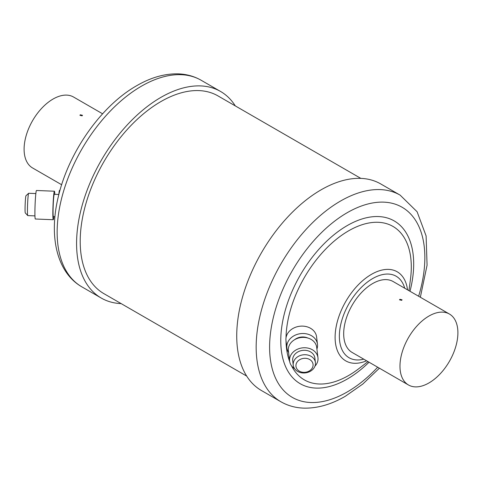 <?xml version="1.0" encoding="UTF-8"?>
<svg xmlns="http://www.w3.org/2000/svg" width="482" height="482" viewBox="0 0 482 482"><rect width="100%" height="100%" fill="white"/><g stroke="black" fill="none" stroke-linecap="round" stroke-linejoin="round"><path stroke-width="0.72" d="M401.699 300.334L399.506 299.822L399.885 299.286L402.078 299.822L401.699 300.334M449.417 314.029L393.125 281.53A40.958 23.648 120 0 0 361.566 292.508A40.958 23.648 120 0 0 343.684 333.725A40.958 23.648 120 0 0 352.167 352.475L408.459 384.973A40.958 23.648 -60 0 1 399.976 366.224A40.958 23.648 -60 0 1 417.852 325.007A40.958 23.648 -60 0 1 449.417 314.029A40.958 23.648 -60 0 1 457.9 332.779A40.958 23.648 -60 0 1 440.024 374.002A40.958 23.648 -60 0 1 408.459 384.973M280.867 401.747L261.437 390.528A119.283 68.866 -60 0 1 243.151 294.948A119.283 68.866 -60 0 1 321.078 189.836A119.283 68.866 -60 0 1 380.72 183.931L400.15 195.144A119.283 68.866 -60 0 0 340.509 201.054A119.283 68.866 -60 0 0 262.582 306.166A119.283 68.866 -60 0 0 280.867 401.747C287.796 405.705 295.424 407.832 303.738 408.127C317.27 408.453 331.11 404.519 345.257 396.312L362.807 384.04L379.388 368.194M360.837 178.382L217.997 95.912A114.144 65.901 120 0 0 160.922 101.563A114.144 65.901 120 0 0 86.35 202.151A114.144 65.901 120 0 0 103.847 293.616L246.694 376.087M80.301 114.776L82.494 115.312L82.115 115.825L79.922 115.312L80.301 114.776M102.612 113.806L73.541 97.021A40.958 23.648 120 0 0 41.976 107.992A40.958 23.648 120 0 0 24.1 149.215A40.958 23.648 120 0 0 32.583 167.965L61.654 184.745M82.241 115.734L80.446 115.433M235.306 105.907A119.283 68.866 120 0 0 220.563 91.466A119.283 68.866 120 0 0 160.922 97.37A119.283 68.866 120 0 0 83 202.482A119.283 68.866 120 0 0 101.28 298.069A119.283 68.866 120 0 0 121.163 303.612M400.036 299.949L401.789 300.172M308.492 371.387A8.604 7.007 173.1 0 0 312.107 361.759A8.604 7.007 173.1 0 0 300.521 359.265A8.604 7.007 173.1 0 0 296.906 368.893A8.604 7.007 173.1 0 0 308.492 371.387M299.153 355.975A11.17 9.098 -6.9 0 1 315.415 362.5A11.17 9.098 -6.9 0 1 309.498 371.718A11.17 9.098 -6.9 0 1 293.237 365.187A11.17 9.098 -6.9 0 1 299.153 355.975M288.585 352.517A15.406 12.55 -6.9 0 1 286.88 347.95A15.406 12.55 -6.9 0 1 295.044 335.243A15.406 12.55 -6.9 0 1 317.475 344.244A15.406 12.55 -6.9 0 1 316.915 349.082M286.88 347.95L285.989 340.557A15.406 12.55 -6.9 0 1 294.147 327.85A15.406 12.55 -6.9 0 1 316.578 336.852L317.475 344.244M294.653 339.671A11.17 9.098 -6.9 0 1 297.008 338.225A11.17 9.098 -6.9 0 1 307.95 338.063M294.586 368.664A14.267 11.622 -6.9 0 1 289.628 361.126A14.267 11.622 -6.9 0 1 297.183 349.36A14.267 11.622 -6.9 0 1 317.957 357.692A14.267 11.622 -6.9 0 1 314.939 366.2M289.628 361.126L288.375 350.769A14.267 11.622 -6.9 0 1 295.93 339.003A14.267 11.622 -6.9 0 1 316.704 347.341L317.957 357.692M293.237 365.187L292.701 360.753A11.17 9.098 -6.9 0 1 298.617 351.541A11.17 9.098 -6.9 0 1 314.879 358.066L315.415 362.5M25.293 212.923A8.604 0.488 -87.7 0 1 25.281 212.911A8.604 0.488 -87.7 0 1 25.275 212.899A8.604 0.488 -87.7 0 1 25.172 204.217A8.604 0.488 -87.7 0 1 25.974 195.752L28.631 193.288A11.17 0.639 92.3 0 0 27.588 204.284A11.17 0.639 92.3 0 0 27.721 215.562A11.17 0.639 92.3 0 0 27.733 215.575A11.17 0.639 92.3 0 0 27.769 215.599L34.951 215.888M58.804 194.493L54.285 194.306A11.17 0.639 92.3 0 0 53.219 205.001A11.17 0.639 92.3 0 0 53.339 216.593A11.17 0.639 92.3 0 0 53.388 216.629L54.936 216.695M54.791 194.33A14.267 0.813 92.3 0 0 54.472 191.258A14.267 0.813 92.3 0 0 54.412 191.215L36.481 190.486A14.267 0.813 92.3 0 0 35.114 204.151A14.267 0.813 92.3 0 0 35.264 218.955A14.267 0.813 92.3 0 0 35.331 219.003L53.261 219.726A14.267 0.813 92.3 0 0 53.888 216.653M54.412 191.215A14.267 0.813 92.3 0 0 53.05 204.874A14.267 0.813 92.3 0 0 53.201 219.678A14.267 0.813 92.3 0 0 53.261 219.726M35.849 193.565L28.667 193.276A11.17 0.639 92.3 0 0 28.631 193.288M59.985 190.3L59.581 190.282A15.406 0.88 92.3 0 0 58.768 194.867M363.759 359.168A47.067 27.173 -60 0 1 339.671 330.863A47.067 27.173 -60 0 1 372.646 278.572A47.067 27.173 -60 0 1 404.717 288.224M366.573 360.795A51.447 29.703 -60 0 1 335.195 334.448A51.447 29.703 -60 0 1 371.489 274.33A51.447 29.703 -60 0 1 407.531 289.851M367.989 361.608L358.921 368.585A88.598 51.152 -60 0 1 348.649 375.49A88.598 51.152 -60 0 1 291.496 365.778M289.718 361.717A88.598 51.152 -60 0 1 286.013 340.78M286.013 337.882A88.598 51.152 -60 0 1 348.649 230.806A88.598 51.152 -60 0 1 410.453 279.325L408.947 290.664M369.043 362.217A93.99 54.267 -60 0 1 347.227 379.069A93.99 54.267 -60 0 1 280.765 340.696A93.99 54.267 -60 0 1 347.227 225.582A93.99 54.267 -60 0 1 410.001 291.279M377.671 367.2A109.782 63.383 -60 0 1 347.227 391.962A109.782 63.383 -60 0 1 269.601 347.142A109.782 63.383 -60 0 1 347.227 212.689A109.782 63.383 -60 0 1 418.629 296.255M141.491 86.151A119.283 68.866 120 0 0 63.57 191.264A119.283 68.866 120 0 0 81.85 286.85C56.484 272.318 48.718 235.734 58.328 196.674C68.583 152.252 101.256 105.691 136.743 85.682C150.938 77.451 164.82 73.517 178.388 73.873C186.661 74.186 194.24 76.307 201.133 80.247A119.283 68.866 120 0 0 141.491 86.151M81.85 286.85L101.28 298.069M201.133 80.247L220.563 91.466M420.346 297.249L427.07 265.221L426.112 235.951L417.099 211.749L400.15 195.144M25.281 212.911L27.733 215.575"/></g></svg>

